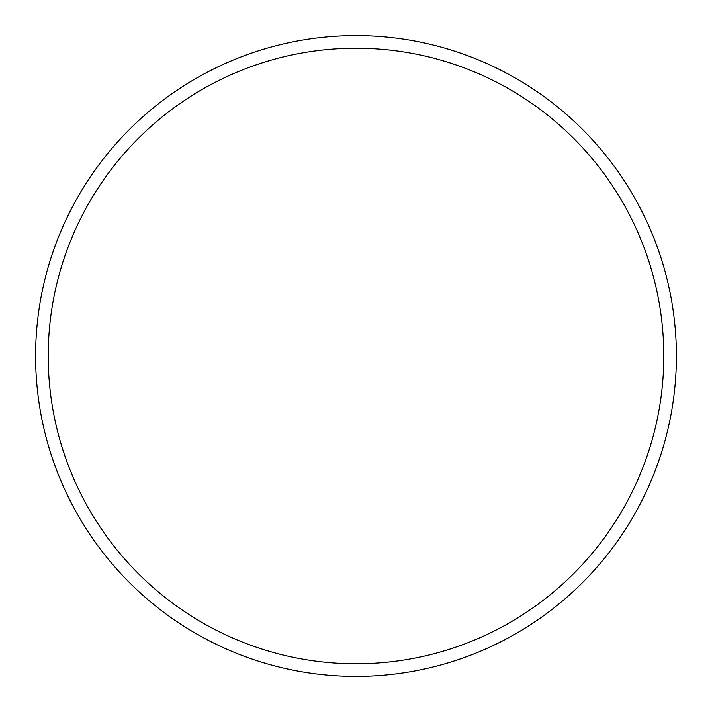 <?xml version="1.0" encoding="UTF-8"?>
<svg xmlns="http://www.w3.org/2000/svg" width="712" height="712" viewBox="0 0 712 712"><rect width="100%" height="100%" fill="white"/><g stroke="black" fill="none" stroke-linecap="round" stroke-linejoin="round"><path stroke-width="1.07" d="M663.789 356A307.789 307.789 0 0 0 356 48.211A307.789 307.789 0 0 0 48.211 356A307.789 307.789 0 0 0 356 663.789A307.789 307.789 0 0 0 663.789 356M35.6 356A320.4 320.4 0 0 1 356 35.6A320.4 320.4 0 0 1 676.4 356A320.4 320.4 0 0 1 356 676.4A320.4 320.4 0 0 1 35.6 356"/></g></svg>
